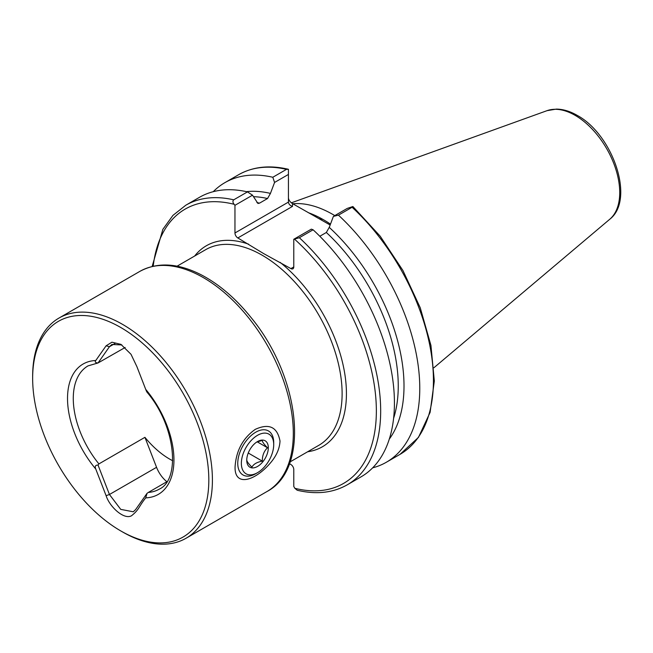 <?xml version="1.0" encoding="UTF-8"?>
<svg xmlns="http://www.w3.org/2000/svg" width="653" height="653" viewBox="0 0 653 653"><rect width="100%" height="100%" fill="white"/><g stroke="black" fill="none" stroke-linecap="round" stroke-linejoin="round"><path stroke-width="0.98" d="M166.923 481.694L148.321 492.435A71.185 41.098 -120 0 0 159.201 489.179C180.538 479.816 176.09 426.27 146.966 392.135M172.702 460.749A71.185 41.098 60 0 1 144.925 437.33L98.905 463.908L98.032 465.058C95.403 465.05 94.644 466.373 95.762 469.025L106.104 495.676C109.516 506.655 123.792 520 131.473 515.788C139.473 509.356 138.248 507.267 145.709 497.864L147.031 493.35L148.321 492.435M125.164 347.469L98.032 362.962L109.451 346.71L111.867 344.474L121.858 344.947M147.031 391.253C147.186 392.69 146.745 392.053 145.709 389.359L136.893 366.635L131.008 354.285L120.919 344.36L111.924 342.205L106.104 345.804L95.762 360.521C94.652 361.974 95.403 362.79 98.032 362.962L88.016 365.884A71.185 41.098 -120 0 0 98.905 463.908M208.821 480.045A124.568 71.92 -120 0 0 120.732 327.48A124.568 71.92 -120 0 0 32.65 378.34A124.568 71.92 -120 0 0 120.732 530.905A124.568 71.92 -120 0 0 208.821 480.045M280.006 441.02C279.696 448.121 276.807 455.059 271.346 461.834C255.87 480.771 234.509 487.611 235.064 466.968C236.125 450.725 242.851 438.187 255.241 429.372C269.06 423.062 277.313 426.948 280.006 441.02M120.732 530.905L122.527 531.942A127.115 73.389 -120 0 0 186.089 538.235A127.115 73.389 -120 0 0 212.413 480.045A127.115 73.389 -120 0 0 156.932 352.122A127.115 73.389 -120 0 0 58.974 318.068A127.115 73.389 -120 0 0 32.65 376.259L32.65 378.34M213.237 191.696A161.43 93.208 60 0 1 224.901 182.644A161.43 93.208 60 0 1 272.807 177.257L286.471 169.364L288.438 169.307L288.438 202.095C288.691 204.16 290.054 205.589 292.503 206.389L237.831 237.953A4.065 2.351 60 0 1 234.958 232.974L288.438 202.095M224.901 182.644L238.565 174.751C252.809 166.711 269.322 164.866 288.112 169.217L288.438 169.307M288.438 174.441L274.57 182.448L270.407 193.517L267.526 198.528L259.551 203.14L257.951 203.475L252.507 195.19L234.958 205.32L234.958 232.974M274.57 182.448L272.807 177.257M246.442 191.656A147.349 85.07 60 0 1 270.407 193.402M234.958 205.32L234.133 204.291C232.721 202.585 232.574 201.1 233.709 199.826A161.43 93.208 60 0 0 185.811 205.213L199.557 197.271A161.43 93.208 60 0 1 247.463 191.892L252.507 195.19M233.709 199.826L247.463 191.892M288.438 197.941C288.691 200.096 290.054 201.989 292.503 203.614L330.149 225.007M338.434 215.147L333.389 216.404L347.257 208.405L352.889 206.519L380.209 236.215L402.958 270.554L420.246 307.759L430.939 345.404L434.318 381.034L430.107 412.37L418.459 437.404L400.003 454.366A161.43 93.208 60 0 0 352.098 207.262L338.434 215.147A161.43 93.208 60 0 1 386.339 462.251A161.43 93.208 60 0 1 372.667 467.834M352.889 206.519L352.098 207.262M329.226 227.481L333.389 216.404M319.815 236.255L326.345 232.484L329.226 227.358A147.349 85.07 60 0 1 389.294 439.094M313.089 229.783L299.343 237.725L293.777 239.276L311.326 229.146L313.089 229.783A161.43 93.208 60 0 1 360.995 476.886L347.241 484.828C332.875 492.933 316.207 494.745 297.229 490.256L294.838 488.297L293.777 486.452L293.777 469.523A4.065 2.351 60 0 0 290.895 464.544L289.434 463.695M293.777 266.93A4.065 2.351 60 0 1 292.936 268.791A4.065 2.351 60 0 1 290.895 268.595L293.777 266.93L293.777 239.276M290.895 268.595L263.73 253.642L237.831 237.953M292.764 203.76A113.002 65.243 60 0 1 332.859 214.453A113.002 65.243 60 0 1 334.785 215.596M144.925 437.33L156.557 467.311A21.353 12.325 -120 0 0 166.89 481.71M98.032 465.058L109.451 494.501L120.732 509.373L133.269 511.789L135.612 509.601L147.031 493.35M257.535 472.674L255.739 473.719A25.426 14.676 -60 0 1 243.022 474.976A25.426 14.676 -60 0 1 239.129 454.602A25.426 14.676 -60 0 1 255.739 432.204A25.426 14.676 -60 0 1 268.448 430.939A25.426 14.676 -60 0 1 273.713 442.579L273.713 444.652A22.879 13.207 -60 0 1 257.535 472.674A22.879 13.207 -60 0 1 241.357 463.336A22.879 13.207 -60 0 1 257.535 435.314A22.879 13.207 -60 0 1 273.713 444.652M257.535 441.542A15.256 8.807 -60 0 1 267.95 451.207A15.256 8.807 -60 0 1 252.14 467.899A15.256 8.807 -60 0 1 246.752 460.226A15.256 8.807 -60 0 1 257.535 441.542L257.535 441.542M256.613 442.122L262.318 440.383C262.22 441.779 263.951 444.236 267.51 447.77C263.975 451.141 262.253 455.598 262.318 461.14C257.045 462.095 253.584 464.087 251.936 467.132C248.409 463.646 246.679 461.189 246.752 459.753M257.233 441.836L267.51 447.77M248.246 453.019L262.318 461.14M145.709 497.864A75.25 43.449 -120 0 0 173.943 459.908A75.25 43.449 -120 0 0 145.709 389.359M95.762 360.521A75.25 43.449 -120 0 0 67.52 398.469A75.25 43.449 -120 0 0 95.762 469.025M139.873 271.37C157.708 261.812 178.269 263.02 201.565 274.995C219.302 284.373 235.741 298.486 250.899 317.35C300.062 376.618 310.869 468.487 266.979 491.529A127.115 73.389 -120 0 0 293.311 433.339A127.115 73.389 -120 0 0 237.823 305.424A127.115 73.389 -120 0 0 139.873 271.37L58.974 318.068M238.565 174.751A161.43 93.208 60 0 1 286.471 169.364M253.511 196.692A143.285 82.727 60 0 1 267.526 198.528M256.923 202.585A143.285 82.727 60 0 1 259.551 203.14M153.218 266.204A158.385 91.444 60 0 1 234.133 204.291M326.345 232.484A143.285 82.727 60 0 1 393.604 418.304M299.343 237.725A161.43 93.208 60 0 1 347.241 484.828M294.601 239.202A158.385 91.444 60 0 1 376.357 410.778A158.385 91.444 60 0 1 294.838 488.297M280.129 262.375A116.054 67.006 60 0 1 345.086 375.793A116.054 67.006 60 0 1 307.653 451.762M194.651 256.033A116.054 67.006 60 0 1 248.605 244.173M609.755 219.253C635.459 199.589 612.661 134.363 577.179 115.369C570.11 111.279 563.18 109.19 556.38 109.1L547.059 110.659A63.031 36.388 60 0 1 575.154 115.369A63.031 36.388 60 0 1 615.395 167.943A63.031 36.388 60 0 1 609.755 219.253L433.91 367.745M308.289 212.674A113.002 65.243 60 0 1 323.602 219.8A113.002 65.243 60 0 1 330.483 224.118M177.077 266.179L205.711 249.65A113.002 65.243 60 0 1 262.212 255.241A113.002 65.243 60 0 1 336.034 354.824A113.002 65.243 60 0 1 318.713 445.379L290.079 461.9M292.503 203.614L292.503 206.389M156.557 467.311L109.451 494.501L106.104 495.676M115.042 343.478L109.451 346.71L106.104 345.804M266.979 491.529L186.089 538.235M185.811 205.213L172.939 215.392L162.875 229.317L152.149 266.457M386.339 462.251L400.003 454.366M547.059 110.659L291.36 202.822M319.75 218.649L321.839 219.816"/></g></svg>
